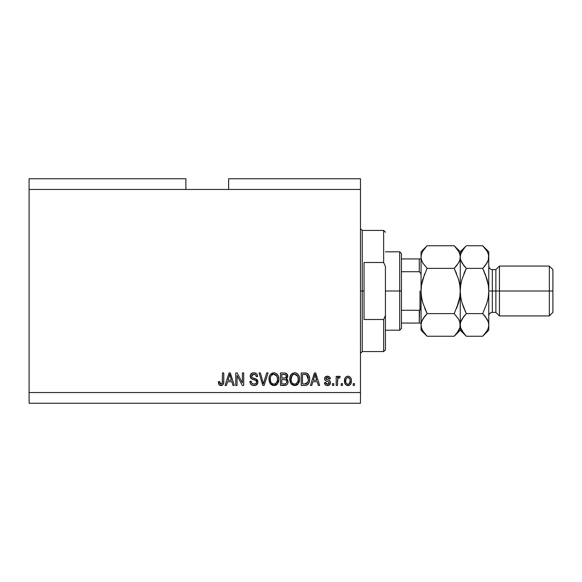 <?xml version="1.0" encoding="UTF-8"?>
<svg xmlns="http://www.w3.org/2000/svg" width="582" height="582" viewBox="0 0 582 582"><rect width="100%" height="100%" fill="white"/><g stroke="black" fill="none" stroke-linecap="round" stroke-linejoin="round"><path stroke-width="0.87" d="M29.1 178.754L185.884 178.754L29.1 178.754L29.1 189.448L185.884 189.448L185.884 178.754L185.884 189.448L29.1 189.448L29.1 392.552L360.484 392.552L360.484 189.448L185.884 189.448L360.484 189.448L360.484 178.754L228.646 178.754L360.484 178.754L360.484 392.552L29.1 392.552L29.1 403.246L360.484 403.246L29.1 403.246L29.1 178.754M237.063 385.429L237.063 375.499L237.063 385.429L235.768 385.429L235.768 372.953L237.15 372.953L242.41 382.898L242.41 372.953L243.705 372.953L243.705 385.429L242.316 385.429L237.063 375.499L242.316 385.429L243.705 385.429L243.705 372.953L242.41 372.953L242.41 382.898L237.15 372.953L235.768 372.953L235.768 385.429L237.063 385.429L235.768 385.429L235.768 372.953L237.15 372.953M257.957 381.952L257.309 384.084L255.149 385.48L252.392 385.328L250.493 383.771L249.86 381.377L251.155 381.217L251.81 383.116L253.563 384.084L255.643 383.793L256.618 382.461L256.029 380.577L251.708 378.947L250.42 377.492L250.427 374.837L252.421 372.997L255.28 373.018L256.946 374.248L257.637 376.518L256.342 376.678L255.651 374.888L253.847 374.248L251.882 375.019L251.497 376.576L252.326 377.82L256.844 379.464L257.957 381.959L256.036 378.977L251.89 377.507L251.482 376.241L253.847 374.248C255.389 374.313 256.218 375.121 256.342 376.678L257.637 376.518C257.455 374.153 256.175 372.909 253.803 372.793C251.577 372.88 250.369 374.015 250.187 376.212C250.398 378.162 251.519 379.304 253.548 379.639C255.236 379.762 256.276 380.548 256.662 381.996C256.48 383.429 255.643 384.142 254.145 384.127C252.319 384.018 251.322 383.043 251.155 381.217L249.86 381.377C250.02 384.018 251.409 385.422 254.028 385.59L253.614 385.575M263.93 382.003L266.702 372.953L268.055 372.953L264.126 385.429L262.788 385.429L259.055 372.953L260.387 372.953L263.384 383.967L266.702 372.953L268.055 372.953L266.702 372.953L263.384 383.967L260.387 372.953L259.055 372.953L262.788 385.429L264.126 385.429L262.788 385.429L259.055 372.953L260.387 372.953L263.108 382.84M273.911 385.59L270.943 384.447L269.262 381.596L269.197 377.063L270.404 374.481L272.231 373.106L275.039 372.931L277.112 374.131L278.472 376.489L278.836 379.799L278.181 382.665L276.443 384.818L273.911 385.59L277.585 383.683L278.851 379.202C278.945 375.579 277.301 373.44 273.918 372.793C270.47 373.455 268.826 375.645 268.971 379.355L270.237 383.633L274.18 385.575M294.645 385.59L291.677 384.447L289.996 381.596L289.931 377.063L291.138 374.481L292.964 373.106L295.772 372.931L297.846 374.131L299.206 376.489L299.57 379.799L298.915 382.665L297.176 384.818L294.645 385.59L298.311 383.683L299.585 379.202C299.679 375.579 298.035 373.44 294.652 372.793C291.204 373.455 289.552 375.645 289.705 379.355L290.964 383.633L294.914 385.575M342.507 383.647L342.507 385.429L341.212 385.429L341.212 383.647L342.507 383.647L341.212 383.647L341.212 385.429L342.507 385.429L341.212 385.429L341.212 383.647L342.507 383.647L342.507 385.429L342.507 383.647M348.138 385.582L347.934 385.59C350.422 385.095 351.586 383.502 351.412 380.795L350.706 384.018L348.756 385.488L346.355 385.182L344.828 383.312L344.733 378.722L345.701 377.092L347.119 376.292L348.734 376.292L350.131 377.078L351.026 378.409L351.412 380.795C351.521 378.191 350.357 376.656 347.934 376.198C345.468 376.663 344.311 378.235 344.449 380.89C344.318 383.545 345.475 385.109 347.934 385.59L347.723 385.582M221.669 385.517L219.196 384.92L218.279 381.705L219.574 381.537L220.425 383.989L221.451 384.069L222.244 383.385L222.491 372.953L223.786 372.953L223.692 382.847L222.906 384.811L220.964 385.59C223.095 385.168 224.034 383.778 223.786 381.421L223.786 372.953L222.491 372.953L222.317 383.189L221.022 384.127L219.574 381.537L218.279 381.705L219.021 384.709L220.687 385.582M311.785 385.429L312.876 381.705L311.785 385.429L310.439 385.429L314.418 372.953L315.684 372.953L319.671 385.429L318.325 385.429L317.234 381.705L312.876 381.705L317.234 381.705L318.325 385.429L319.671 385.429L315.684 372.953L314.418 372.953L310.439 385.429L311.785 385.429L310.439 385.429L314.418 372.953L315.684 372.953L319.671 385.429L318.325 385.429M327.455 385.59L327.455 385.59C329.354 385.517 330.38 384.542 330.518 382.665L330.045 384.367L328.634 385.415L326.575 385.495L325.294 384.804L324.363 382.672L325.658 382.512L326.218 383.822L327.542 384.295L328.706 383.96L329.223 382.883L328.866 382.01L325.556 380.737L324.785 379.893L324.574 378.235L325.367 376.845L327.95 376.227L329.834 377.245L330.358 378.787L329.063 378.947L328.575 377.856L327.448 377.492L326.371 377.703L325.847 378.824L329.725 380.686L330.518 382.665C330.372 381.021 329.427 380.09 327.688 379.871L326.233 379.355L325.825 378.598L327.448 377.492L329.063 378.947L330.358 378.787C330.118 377.092 329.136 376.227 327.404 376.198C325.658 376.219 324.698 377.078 324.53 378.78C324.843 380.417 325.905 381.341 327.702 381.559L328.925 382.061L329.223 382.883L327.542 384.295L325.658 382.512L324.363 382.672C324.603 384.52 325.629 385.495 327.455 385.59L327.157 385.575M333.762 383.647L333.762 385.429L332.46 385.429L332.46 383.647L333.762 383.647L332.46 383.647L332.46 385.429L333.762 385.429L332.46 385.429L332.46 383.647L333.762 383.647L333.762 385.429L333.762 383.647M337.713 378.875L337.487 385.429L336.192 385.429L336.192 376.358L337.487 376.358L337.487 377.805L338.724 376.234L340.237 376.678L339.75 377.973L338.702 377.827L337.909 378.402L337.487 380.723L337.713 378.875L338.877 377.813L339.75 377.973L340.237 376.678L339.015 376.198L337.487 377.805L337.487 376.358L336.192 376.358L336.192 385.429L337.487 385.429L336.192 385.429L336.192 376.358L337.487 376.358M354.489 383.647L354.489 385.429L353.194 385.429L353.194 383.647L354.489 383.647L353.194 383.647L353.194 385.429L354.489 385.429L353.194 385.429L353.194 383.647L354.489 383.647L354.489 385.429L354.489 383.647M305.164 385.422L304.881 385.429C308.264 384.913 309.85 382.818 309.624 379.122L309.115 382.432L307.485 384.767L305.441 385.408L301.207 385.429L301.207 372.953L305.717 372.997L307.492 373.579L309.049 375.666L309.624 379.122C309.828 376.467 308.853 374.488 306.707 373.186L301.207 372.953L301.207 385.429L304.881 385.429L301.207 385.429L301.207 372.953M284.7 385.415L284.314 385.429C286.722 385.408 287.981 384.185 288.083 381.763L287.544 383.924L286.497 384.986L280.473 385.429L280.473 372.953L284.998 372.989L286.781 373.724L287.741 376.474L286.366 378.707L287.697 379.959L288.083 381.763L286.366 378.707L287.763 376.088C287.573 374.015 286.431 372.967 284.336 372.953L280.473 372.953L280.473 385.429L284.314 385.429L280.473 385.429L280.473 372.953L284.336 372.953M226.427 385.429L227.518 381.705L226.427 385.429L225.081 385.429L229.061 372.953L230.327 372.953L234.313 385.429L232.967 385.429L231.876 381.705L227.518 381.705L231.876 381.705L232.967 385.429L234.313 385.429L230.327 372.953L229.061 372.953L225.081 385.429L226.427 385.429L225.081 385.429L229.061 372.953L230.327 372.953L234.313 385.429L232.967 385.429M360.484 403.246L360.484 392.552L360.484 403.246M228.646 178.754L228.646 189.448L228.646 178.754M218.512 383.64L218.425 383.276M218.279 381.705L219.574 381.537L219.596 381.959M219.632 382.367L219.807 383.174M220.818 384.12L221.284 384.105M221.451 384.069L221.822 383.873M222.135 383.56L222.433 382.6M222.455 382.359L222.491 381.516M222.491 372.953L223.786 372.953L223.764 382.134M223.59 383.422L223.423 383.96M223.692 382.847L223.11 384.557M222.913 384.811L221.982 385.422M219.88 385.393L219.363 385.08M314.935 374.852L314.469 376.612L315.051 374.255L316.804 380.242L313.298 380.242L314.469 376.612L313.298 380.242L316.804 380.242L314.935 374.873M315.633 376.394L315.502 375.95M325.76 385.168L324.996 384.447M324.48 383.262L324.807 384.135M324.414 382.963L325.658 382.512L325.825 383.211M325.862 383.291L326.211 383.814M327.113 384.258L328.153 384.222M328.452 384.12L329.114 383.443M329.194 383.189L328.495 381.828M328.925 382.061L329.223 382.883L328.925 382.061L327.702 381.559L328.997 382.148M327.171 381.399L326.757 381.261M326.611 381.21L325.367 380.599M324.589 379.355L324.836 379.981M324.574 378.235L324.851 377.471M325.003 377.238L325.367 376.845M325.716 376.59L327.404 376.198M328.481 376.343L328.99 376.547M328.997 376.547L329.827 377.238M330.096 377.718L330.256 378.242M330.358 378.787L329.063 378.947L328.925 378.365M327.753 377.507L326.895 377.536M325.855 378.329L326.371 379.428M325.825 378.598L326.233 379.355L325.825 378.598L326.233 379.355L327.688 379.871L326.058 379.209M327.244 379.733L327.681 379.871M328.226 380.039L328.714 380.206M330.038 384.367L329.274 385.117M329.172 385.182L328.052 385.546M324.974 384.411L325.294 384.804M328.634 385.415L329.179 385.175M338.033 376.758L337.691 377.354M337.822 377.092L338.251 376.51M339.961 376.489L339.182 376.205M340.237 376.678L339.75 377.973L338.542 377.871M339.75 377.973L338.877 377.813M337.487 385.429L337.487 380.723M337.793 378.642L338.695 377.827M347.505 385.568L347.112 385.488M345.701 384.68L344.602 382.527M344.595 382.505L344.486 381.712M344.457 381.305L344.449 380.89M344.733 378.715L344.922 378.213M345.177 377.733L345.701 377.092M346.879 376.358L347.519 376.219M348.356 376.219L349.818 376.809M351.019 378.409L351.252 379.188M351.266 379.224L351.375 379.981M350.691 384.033L350.197 384.658M349.607 385.131L348.756 385.488M349.062 385.4L348.349 385.568M346.916 377.798L346.152 378.7L345.744 380.89C345.592 379.086 346.312 377.958 347.898 377.492C349.527 377.929 350.269 379.057 350.117 380.89L349.855 379.035M350.029 382.032L350.117 380.89C350.269 382.687 349.549 383.822 347.963 384.295L348.851 384.04M345.89 382.338L345.766 381.457M349.295 378.118L347.265 377.609M349.906 379.202L349.433 378.271M349.382 378.213L348.72 377.674M348.516 384.2L349.215 383.756M349.004 383.938L350.109 381.166M349.484 383.443L349.709 383.08M346.45 383.545L347.963 384.295C346.326 383.858 345.592 382.716 345.744 380.89L345.766 380.33M305.717 372.997L306.91 373.266M307.5 373.586L308.154 374.168M308.344 374.393L308.656 374.866M309.508 377.383L309.595 378.242M309.42 381.356L309.289 381.879M309.253 382.018L309.122 382.418M308.344 383.924L307.987 384.346L308.344 383.924M306.568 385.197L307.354 384.848M306.547 385.204L305.921 385.349M307.994 376.59L308.176 377.296M308.329 378.787L308.234 380.555M305.936 383.858L307.834 382.148L304.721 383.967L306.365 383.727M302.502 383.967L302.502 374.415L306.452 374.663L302.502 374.415L302.502 383.967L304.721 383.967L302.502 383.967M307.645 375.812L306.452 374.663L308.322 379.493M308.264 377.849L308.104 376.961M305.477 383.931L305.856 383.873M290.178 382.141L290.003 381.617M289.705 379.355L289.72 379.922M289.72 378.766L289.923 377.085M290.825 374.895L294.077 372.822M295.772 372.931L296.311 373.106M296.82 373.353L297.889 374.182M297.373 373.717L297.839 374.124M298.471 374.917L298.77 375.441M299.039 376.03L299.199 376.452M299.323 376.91L298.45 374.888M299.454 377.522L299.57 379.799M299.519 380.381L299.315 381.53M299.308 381.552L299.432 380.97M299.228 381.843L298.915 382.65M297.591 384.484L297.213 384.797M297.155 384.833L296.755 385.08M296.187 385.335L295.278 385.546M294.012 385.553L291.677 384.447L290.658 383.16M289.996 381.596L290.171 382.134M297.977 384.098L298.311 383.683M291.524 374.051L291.138 374.481M294.907 374.262L294.223 374.277M297.526 375.907L295.634 374.401L296.9 375.143M292.317 375.194L291 379.377C290.804 376.496 292.019 374.786 294.659 374.248L297.744 376.343L298.29 379.166C298.428 381.952 297.213 383.611 294.637 384.127L296.289 383.691L298.13 380.883L297.511 382.49L298.137 380.846M293.808 384.025L292.681 383.48L294.637 384.127C292.128 383.647 290.92 382.061 291 379.377L291.422 381.836L291.007 378.933L291.553 376.278M292.266 375.237L291.728 375.943M293.779 374.357L292.601 374.946L294.659 374.248M298.071 377.296L297.235 375.499M298.13 380.883L298.217 378.082L297.642 376.125M298.21 377.994L298.086 377.376M295.489 384.025L295.889 383.894M291.422 381.821L292.31 383.16M292.353 383.196L291.822 382.57M284.998 372.989L286.482 373.484M286.861 373.804L287.195 374.226M287.21 374.248L287.508 374.786M287.515 374.815L287.697 375.426M287.675 376.867L286.708 378.46M286.781 378.918L287.144 379.202M288.083 381.763L288.068 382.141M288.032 382.519L287.784 383.443M287.544 383.916L286.519 384.978M287.413 377.587L287.675 376.86M286.73 382.403L285.595 383.814L286.73 382.403L286.62 380.81L285.617 379.784L284.154 379.595C285.769 379.486 286.65 380.213 286.788 381.777C286.65 380.213 285.769 379.486 284.154 379.595L281.768 379.595L284.154 379.595M284.052 378.14L285.333 378.016L286.468 376.292L285.333 378.016L281.768 378.14L281.768 374.415L283.885 374.415C285.435 374.219 286.293 374.844 286.468 376.292L285.704 374.692L281.768 374.415L281.768 378.14L285.638 377.893M285.056 374.481L284.452 374.422M285.333 378.016L286.409 376.852L286.3 375.39M281.768 383.967L281.768 379.595L281.768 383.967L285.595 383.814L281.768 383.967M285.136 383.924L284.336 383.967M286.409 376.852L286.468 376.292M284.351 374.422L283.885 374.415M269.932 383.16L270.237 383.633M269.422 382.083L269.27 381.61M269.03 378.176L269.197 377.085M269.197 377.063L270.063 374.939M270.092 374.895L273.918 372.793M275.039 372.931L277.156 374.182M276.639 373.717L277.105 374.124M277.738 374.917L278.036 375.441M278.312 376.03L278.465 376.452M278.596 376.918L277.716 374.888M278.72 377.522L278.793 378.082M278.793 380.381L278.582 381.523M278.494 381.843L278.305 382.381M277.585 383.683L276.479 384.789M276.421 384.833L275.555 385.299M275.453 385.335L274.537 385.553M273.285 385.553L270.943 384.447M274.449 385.56L274.98 385.473M276.865 384.484L277.243 384.098M274.18 374.262L274.9 374.401L273.053 374.357L271.539 375.237L272.231 374.692M276.792 375.907L274.9 374.401L276.166 375.143M270.492 377.231L270.266 379.377C270.07 376.496 271.292 374.786 273.933 374.248L277.017 376.343L277.556 379.166C277.701 381.952 276.479 383.611 273.904 384.127L275.555 383.691L277.396 380.883L276.777 382.49L277.41 380.846M273.074 384.025L271.954 383.48L273.904 384.127C271.394 383.647 270.186 382.061 270.266 379.377L270.695 381.836L270.303 378.489M271.583 375.194L270.819 376.278M273.023 374.364L272.631 374.495M277.338 377.296L276.501 375.499M277.396 380.883L277.49 378.082L276.908 376.125M277.476 377.994L277.359 377.376M274.755 384.025L275.162 383.894M270.688 381.821L271.583 383.16M271.619 383.196L271.088 382.57M263.18 383.123L263.384 383.967M264.126 385.429L268.055 372.953L264.126 385.429M252.362 385.313L251.002 384.433M250.988 384.418L250.515 383.807M250.493 383.771L249.86 381.377L251.191 381.508M251.388 382.352L251.235 381.792M251.511 382.65L251.802 383.109M253.563 384.084L254.61 384.105M256.32 383.174L255.985 383.553M256.655 382.228L256.647 381.727M256.386 380.977L256.029 380.577M255.534 380.279L253.228 379.544M251.999 379.1L251.431 378.773M251.206 378.591L250.827 378.191M250.195 376.539L250.202 375.863M250.427 374.852L251.22 373.695M251.788 373.273L252.275 373.047M252.413 372.997L253.105 372.844M254.181 372.807L256.56 373.789L257.368 375.048M256.953 374.255L257.564 375.761M257.637 376.518L256.342 376.678L256.276 376.205M254.821 374.393L253.41 374.27M252.472 374.539L251.497 376.576M251.482 376.241L252.093 377.682M252.326 377.82L252.821 378.031M254.429 378.475L254.96 378.62M256.764 379.399L257.673 380.533M257.71 380.606L257.841 381.006M254.036 385.59L254.028 385.59C256.422 385.517 257.724 384.309 257.957 381.959L257.942 382.338M257.891 382.701L256.226 385.08M257.295 384.105L256.917 384.549M250.798 378.147L251.177 378.562M253.548 379.639L254.574 379.93M242.41 372.953L243.705 372.953L243.705 385.429L242.316 385.429M229.293 376.03L229.694 374.255L231.447 380.242L227.94 380.242L229.119 376.612L227.94 380.242L231.447 380.242L230.028 375.543M230.276 376.394L230.145 375.95M229.694 374.255L229.446 375.441M315.211 374.903L315.051 374.255M349.695 378.678L349.382 378.205M348.182 377.507L347.621 377.514M346.894 383.96L347.403 384.207M347.68 384.273L348.247 384.273M307.361 383L308.067 381.414M308.154 381.035L308.271 380.264M307.885 376.299L307.42 375.47M306.99 375.004L306.241 374.582M306.023 374.524L304.692 374.415M294.216 384.105L295.067 384.105M296.289 383.691L297.511 382.49M298.253 380.031L298.217 378.082M273.933 374.248L273.489 374.277M271.539 375.237L270.994 375.943M270.528 377.092L270.346 378.045M273.482 384.105L274.333 384.105M275.555 383.691L276.777 382.49M277.519 380.031L277.49 378.082M360.484 228.646L362.266 230.421L362.266 291L364.048 291L364.048 262.497L383.647 262.497L385.429 266.505L385.429 315.495L383.647 319.503L383.647 351.579L383.647 319.503L364.048 319.503L364.048 291L362.266 291L362.266 230.421L362.266 291L360.484 291L362.266 291L362.266 351.579L360.484 353.354M383.647 262.497L383.647 230.421L383.647 262.497L385.429 266.505L385.429 349.797L385.429 315.495L383.647 319.503L364.048 319.503L364.048 262.497L383.647 262.497M362.266 291L362.266 351.579L362.266 291M419.6 310.213L419.28 323.068L401.464 323.068L401.464 291L399.681 291L399.681 330.198L399.681 291L385.429 291L399.681 291L399.681 251.802L399.681 291L401.464 291L401.464 328.415L401.464 323.068L421.062 323.068M401.464 271.729L401.464 291L401.464 253.585L401.464 271.729L419.28 271.729L420.742 273.271L421.062 275.468L420.742 273.271L419.28 271.729L419.28 258.932L401.464 258.932L421.041 258.932L419.28 258.932L419.28 271.729L401.464 271.729M419.811 323.068L419.28 323.068L419.28 310.271L420.742 308.736L421.062 306.532L420.349 309.573M419.28 310.271L401.464 310.271L419.28 310.271M419.993 309.98L419.993 291L419.993 309.98M488.756 257.215L488.764 251.802L488.327 259.987L487.076 262.868L482.696 268.367L487.069 279.36L488.32 285.1L488.764 291L492.321 291L492.321 269.619L492.321 291L499.451 291L499.451 266.054L499.451 291L549.335 291L549.335 315.946L549.335 291L552.9 291L552.9 269.619L552.9 312.381L552.9 291L499.451 291L499.451 315.946L499.451 291L495.886 291L495.886 312.381L495.886 291L488.764 291L488.764 330.198L488.764 257.055L488.764 291L488.32 296.907L487.069 302.647L482.696 313.633L487.054 319.096L488.313 321.97L488.764 324.945L488.327 327.87L487.076 330.758L483.242 335.705M488.764 315.946C488.975 313.785 490.16 312.592 492.321 312.381L492.321 291L492.321 312.381L495.886 312.381L499.451 315.946L549.335 315.946L552.9 312.381M454.731 246.288L454.193 245.742L427.123 245.742L454.193 245.742L458.551 251.206L459.809 254.079L460.253 257.055L459.824 259.987L458.565 262.868L454.193 268.367L456.623 273.744L454.193 268.367L427.123 268.367L422.765 262.904L421.506 260.03L421.062 257.055L421.062 291L421.499 296.885L421.062 291L421.062 324.945L421.492 322.013L422.743 319.132L427.123 313.633L454.193 313.633L458.551 319.096L459.809 321.97L460.253 324.945L459.824 327.87L458.565 330.758L454.193 336.258L427.123 336.258L422.765 330.794L421.506 327.921L421.062 324.945L421.506 327.921L421.062 324.945L421.062 330.198L427.123 336.258L454.193 336.258L454.731 335.712M458.74 280.007L459.816 285.1L460.253 291L459.816 285.115L460.253 291L459.816 296.864L458.558 302.647L454.193 313.633L458.551 319.096L459.809 321.97L460.253 330.198L460.253 324.945L459.809 327.921L456.637 333.559M463.81 333.479L460.704 327.921L460.253 324.945L460.704 327.921L460.253 324.945L460.689 322.013L461.941 319.132L466.32 313.633L461.948 302.64L460.697 296.9L460.253 291L460.253 324.945L459.816 321.992L460.253 324.945L460.253 257.055L459.809 254.079L460.253 257.055L459.824 259.987L458.565 262.868L454.193 268.367L457.241 264.89M460.253 257.215L460.253 291L460.697 285.093L459.816 296.864L458.558 302.647L454.193 313.633L427.123 313.633L422.758 319.118L427.123 313.633L424.678 308.234L427.123 313.633L424.685 316.324M422.568 301.993L421.499 296.9L421.062 291L421.492 285.136L424.693 273.744L421.499 285.122L422.219 281.397M458.558 302.662L456.63 308.242L459.816 296.878L459.096 300.603M427.123 245.742L421.062 251.802L421.062 291L421.492 285.136L422.758 279.353L427.123 268.367L422.765 262.904L421.506 260.03L421.062 257.055L421.499 260.008L421.062 257.055L421.492 254.13L422.743 251.242L426.548 246.324M422.758 279.345L427.123 268.367L454.193 268.367L458.558 279.338L459.816 285.1L460.253 291L460.697 285.093L461.948 279.353L466.32 268.367L464.341 272.638M422.758 302.647L427.123 313.633L422.758 302.662L421.492 296.864L421.062 291L421.062 324.945L421.492 322.013L424.074 317.11M456.63 265.676L454.193 268.367L458.558 279.338M460.253 256.895L460.253 251.802L460.253 257.055L459.824 254.13M465.549 246.528L460.253 251.802L454.193 245.742L458.551 251.206L459.809 254.079M459.154 252.384L458.514 251.155M454.193 313.633L454.578 312.847M454.971 335.458L456.63 333.566M421.062 256.895L421.492 254.13L422.743 251.242L426.351 246.528M427.123 268.367L426.737 269.153M426.584 335.712L422.765 330.794L421.506 327.921M422.154 329.616L422.801 330.845M421.062 324.945L421.062 330.198M421.062 251.802L421.062 257.055M465.782 335.712L463.941 333.639M461.351 329.616L461.992 330.845M463.876 273.766L466.32 268.367L461.948 279.353L460.697 285.093L460.253 291L460.697 296.9L461.948 302.647L460.697 296.9L461.948 302.647L465.484 311.908M463.876 308.234L461.948 302.64L466.32 313.633L482.696 313.633L466.32 313.633L463.272 317.11M463.723 265.479L460.704 260.03L460.253 257.055L460.697 260.008L460.253 257.055L460.689 254.13L461.941 251.242L465.746 246.324M463.876 265.668L466.32 268.367L482.696 268.367L466.32 268.367L461.963 262.904L460.704 260.03L460.253 257.055L460.704 254.079L463.876 248.441M485.293 316.521L488.313 321.97L488.764 324.945L488.32 327.899L487.076 330.758L482.696 336.258L466.32 336.258L482.696 336.258L488.764 330.198M483.475 335.458L485.133 333.566M485.141 316.324L482.696 313.633L487.069 302.647L488.32 296.907L488.764 291L488.32 296.907L488.764 291L488.32 285.1L487.069 279.353L483.533 270.092M488.327 322.013L488.764 324.945L488.327 322.013M485.744 264.89L488.327 259.987L488.764 257.055L488.313 254.079L488.764 257.055L488.313 254.079L487.054 251.206L488.313 254.079M485.141 273.766L488.32 285.1L487.069 279.353L482.696 268.367L485.141 265.676M483.286 246.339L487.054 251.206L482.696 245.742L466.32 245.742L482.696 245.742L488.764 251.802M487.665 252.384L486.981 251.089M460.253 324.945L460.689 322.013L463.876 316.332M454.193 336.258L460.253 330.198L466.32 336.258L461.963 330.794L460.704 327.921M495.886 291L495.886 269.619L495.886 291M549.335 291L549.335 266.054L549.335 291M385.429 349.797L383.647 351.579L362.266 351.579M362.266 230.421L383.647 230.421L385.429 232.203M401.464 328.415L399.681 330.198L385.429 330.198M385.429 251.802L399.681 251.802L401.464 253.585M552.9 269.619L549.335 266.054L499.451 266.054L495.886 269.619L492.321 269.619C490.16 269.408 488.975 268.215 488.764 266.054"/></g></svg>
